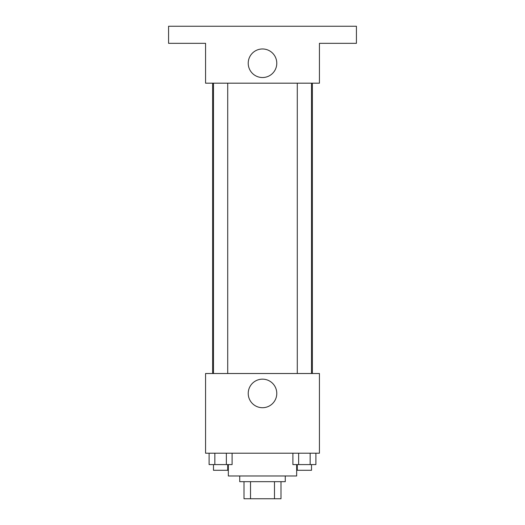 <?xml version="1.0" encoding="UTF-8"?>
<svg xmlns="http://www.w3.org/2000/svg" width="525" height="525" viewBox="0 0 525 525"><rect width="100%" height="100%" fill="white"/><g stroke="black" fill="none" stroke-linecap="round" stroke-linejoin="round"><path stroke-width="0.79" d="M274.483 481.674L274.483 498.75L244 498.75L244 481.674M274.483 498.75L281 498.75L281 481.674L281 498.75M285.272 475.978L285.272 481.674L239.728 481.674L239.728 475.978M250.517 481.674L250.517 498.75M228.342 464.592L228.342 475.978L296.658 475.978L296.658 464.592M319.43 453.206L205.57 453.206L205.57 373.511L319.43 373.511L319.43 453.206M276.78 393.435A14.28 14.28 0 0 1 255.36 405.799A14.28 14.28 0 0 1 255.36 381.071A14.28 14.28 0 0 1 276.78 393.435M312.368 83.18L312.368 373.511M297.281 373.511L297.281 83.18M227.719 83.18L227.719 373.511M319.43 83.18L205.57 83.18L205.57 43.326L168.571 43.326L168.571 26.25L356.429 26.25L356.429 43.326L319.43 43.326L319.43 83.18M276.78 63.256A14.28 14.28 0 0 1 255.36 75.62A14.28 14.28 0 0 1 255.36 50.886A14.28 14.28 0 0 1 276.78 63.256M315.899 453.206L315.899 464.592L292.897 464.592L292.897 453.206M310.15 453.206L310.15 464.592M298.646 453.206L298.646 464.592M311.515 464.592L311.515 470.288L297.281 470.288L297.281 464.592M232.102 453.206L232.102 464.592L209.101 464.592L209.101 453.206M226.354 453.206L226.354 464.592M214.85 453.206L214.85 464.592M227.719 464.592L227.719 470.288L213.485 470.288L213.485 464.592M212.632 83.18L212.632 373.511M311.515 373.511L311.515 83.18M213.485 83.18L213.485 373.511"/></g></svg>
